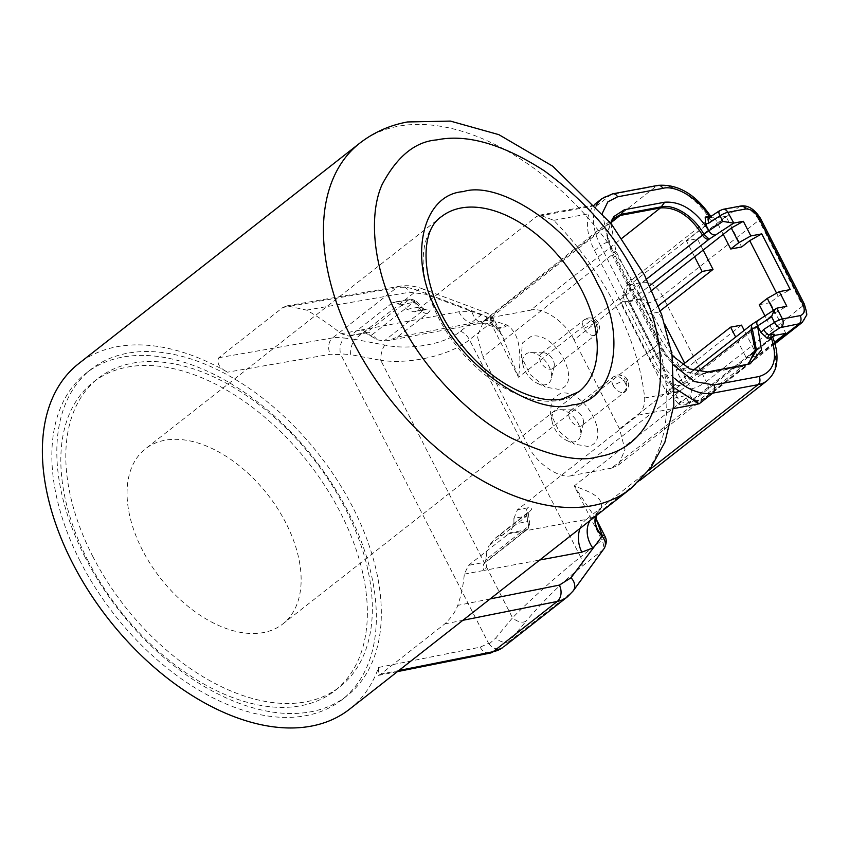 <?xml version="1.0" encoding="UTF-8"?>
<svg xmlns="http://www.w3.org/2000/svg" width="849" height="849" viewBox="0 0 849 849"><rect width="100%" height="100%" fill="white"/><g stroke="black" fill="none" stroke-linecap="round" stroke-linejoin="round"><path stroke-width="0.64" stroke-dasharray="4.25 3.18" d="M649.039 470.155L586.213 519.439L498.819 535.751L528.959 512.117C533.013 508.519 532.652 507.086 527.898 507.808A6.049 4.563 -100.6 0 0 526.804 515.99L513.9 518.399L517.476 509.75L638.034 415.193C642.842 410.438 645.06 404.708 644.678 398.001A219.53 134.11 51.9 0 0 615.705 306.075A219.53 134.11 51.9 0 0 553.75 220.315L539.868 215.105L536.409 216.612L415.851 311.169L414.11 311.912L406.926 309.354A219.53 134.11 51.9 0 0 401.577 304.632L415.246 302.074A6.049 4.563 -100.6 0 0 410.375 299.092A6.049 4.563 -100.6 0 0 408.804 299.803L392.27 302.891L394.042 302.138L401.577 304.632M349.586 709.159A219.53 134.11 51.9 0 0 378.612 667.441L378.495 675.39L380.755 674.127L444.802 623.898C451.318 617.658 455.626 611.492 457.728 605.39A219.53 134.11 51.9 0 0 464.318 574.104L468.499 565.349L509.941 532.843L526.476 529.755L485.034 562.261L468.499 565.349M513.9 518.399A219.53 134.11 -128.1 0 1 513.9 524.13L509.941 532.843M85.218 557.517A207.432 126.724 -128.1 0 1 91.055 369.304A207.432 126.724 -128.1 0 1 352.929 507.532A207.432 126.724 -128.1 0 1 347.092 695.745A207.432 126.724 -128.1 0 1 85.218 557.517M80.252 561.412A207.432 126.724 -128.1 0 1 86.078 373.199A207.432 126.724 -128.1 0 1 347.952 511.427A207.432 126.724 -128.1 0 1 342.115 699.64A207.432 126.724 -128.1 0 1 80.252 561.412M285.901 523.016A111.272 67.973 51.9 0 0 145.423 448.866A111.272 67.973 51.9 0 0 142.292 549.834A111.272 67.973 51.9 0 0 282.77 623.983A111.272 67.973 51.9 0 0 285.901 523.016M87.659 560.032A195.949 119.698 51.9 0 0 335.026 690.598A195.949 119.698 51.9 0 0 340.534 512.817A195.949 119.698 51.9 0 0 93.167 382.241A195.949 119.698 51.9 0 0 87.659 560.032M92.637 556.127A195.949 119.698 51.9 0 0 340.003 686.703A195.949 119.698 51.9 0 0 345.511 508.912A195.949 119.698 51.9 0 0 98.144 378.346A195.949 119.698 51.9 0 0 92.637 556.127M560.329 393.448L551.595 400.059L550.502 413.484L559.151 431.441L574.529 444.123L587.402 446.351C613.721 443.231 584.972 387.059 560.329 393.448M558.143 409.812A18.508 11.313 51.9 0 0 552.2 421.932A18.508 11.313 51.9 0 0 566.739 440.461A18.508 11.313 51.9 0 0 574.518 441.809A18.508 11.313 51.9 0 0 580.525 435.749A18.508 11.313 51.9 0 0 575.229 418.833A18.508 11.313 51.9 0 0 560.064 409.664A18.508 11.313 51.9 0 0 558.143 409.812M531.134 336.384L522.39 342.996L521.297 356.421L529.956 374.377L545.323 387.059L558.196 389.288C584.515 386.157 555.777 329.996 531.134 336.384M528.948 352.749A18.508 11.313 51.9 0 0 522.995 364.868A18.508 11.313 51.9 0 0 537.534 383.398A18.508 11.313 51.9 0 0 545.313 384.746A18.508 11.313 51.9 0 0 551.319 378.675A18.508 11.313 51.9 0 0 546.024 361.759A18.508 11.313 51.9 0 0 530.869 352.59A18.508 11.313 51.9 0 0 528.948 352.749M571.961 409.971A9.435 5.763 -128.1 0 1 572.937 409.897A9.435 5.763 -128.1 0 1 580.663 414.577A9.435 5.763 -128.1 0 1 583.359 423.195A9.435 5.763 -128.1 0 1 581.947 425.551A9.435 5.763 -128.1 0 1 580.302 426.283A9.435 5.763 -128.1 0 1 570.751 420.499A9.435 5.763 -128.1 0 1 570.305 410.704A9.435 5.763 -128.1 0 1 571.961 409.971M542.755 352.908A9.435 5.763 -128.1 0 1 543.731 352.834A9.435 5.763 -128.1 0 1 551.457 357.503A9.435 5.763 -128.1 0 1 554.164 366.121A9.435 5.763 -128.1 0 1 552.752 368.487A9.435 5.763 -128.1 0 1 551.097 369.209A9.435 5.763 -128.1 0 1 541.545 363.436A9.435 5.763 -128.1 0 1 541.1 353.64A9.435 5.763 -128.1 0 1 542.755 352.908M708.607 217.906A6.049 2.388 -123.2 0 1 709.244 217.737L711.186 217.546A2.42 1.825 -100.6 0 0 711.812 217.259L709.244 217.737L721.395 210.064L739.171 206.742L642.725 282.388L629.926 284.776L712.056 220.358C714.932 217.896 714.847 216.866 711.812 217.259M392.27 302.891L350.828 335.397L349.056 336.162L341.298 333.699A219.53 134.11 51.9 0 0 306.627 310.118L286.962 305.863L282.887 307.465L218.84 357.705C216.389 363.192 219.275 368.01 227.511 372.18A219.53 134.11 51.9 0 0 78.617 363.68M378.612 667.441L480.205 647.161L488.568 643.34L340.799 354.595L330.325 354.288L227.511 372.18M674.775 388.099A52.012 31.774 -128.1 0 1 650.154 359.191L594.533 250.487A52.012 31.774 -128.1 0 1 588.93 213.746L593.005 205.638L594.682 204.874L597.558 205.193L536.409 216.612M282.887 307.465L396.632 287.684A60.481 36.942 -128.1 0 1 417.284 290.262L354.723 339.335L344.121 338.008C340.417 342.646 339.218 347.91 340.513 353.81L340.799 354.595M488.568 643.34L489.045 644.073C493.29 648.997 497.801 650.196 502.597 647.681M415.851 311.169L426.272 309.216C431.027 308.495 431.388 309.938 427.334 313.525L397.194 337.159L388.237 340.545L384.183 340.927L377.338 339.876L365.781 333.031L408.804 299.803A6.049 3.693 -128.1 0 1 413.76 302.032L372.318 334.538A6.049 3.693 51.9 0 0 367.362 332.309L350.828 335.397M377.338 339.876A288.469 176.231 51.9 0 0 372.318 334.538A6.049 0.753 -43.7 0 1 370.27 335.737C367.246 332.309 364.125 330.41 360.931 330.038L341.298 333.699M349.056 336.162L365.802 333.031L360.931 330.038L458.831 311.763L471.8 311.509L491.168 318.417L502.396 335.843L518.548 377.253C520.087 366.078 520.278 356.378 519.132 348.154C518.123 337.966 514.271 330.335 507.553 325.263L493.449 320.667A52.012 31.774 51.9 0 0 484.599 320.848L656.394 186.101L611.121 194.548L597.558 205.193M710.762 216.495L709.584 218.84L627.453 283.258A52.012 31.774 -128.1 0 1 630.818 289.191L622.986 295.335C623.41 290.496 625.161 286.782 628.249 284.182L630.818 289.191M426.272 309.216A6.049 4.563 79.4 0 1 424.702 309.938L424.702 309.938A6.049 4.563 79.4 0 1 419.831 306.945L422.834 308.325L422.197 311.105L384.183 340.927M528.959 512.117A6.049 3.693 51.9 0 0 527.898 512.584A6.049 3.693 51.9 0 0 526.974 515.863L527.569 521.573L513.9 524.13M498.819 535.751L495.455 538.033L488.96 545.674L526.804 515.99M464.318 574.104L483.941 570.443C486.328 569.233 486.955 566.262 485.808 561.507L486.201 552.614L488.96 545.674M580.016 528.418A24.186 18.253 -100.6 0 1 586.213 519.439A52.012 31.774 51.9 0 0 593.695 516.563L601.092 508.052C603.692 497.164 590.448 491.985 574.179 485.957L596.253 519.259M686.448 397.894L689.006 402.914C685.843 405.26 682.373 405.642 678.616 404.039L686.448 397.894A52.012 31.774 -128.1 0 1 689.208 403.944L772.866 337.647M503.606 646.917L509.273 641.356A12.098 7.471 39.8 0 1 495.667 638.087L512.52 617.817A12.098 7.471 -140.2 0 0 526.125 621.097L509.273 641.356L571.833 592.284A12.098 9.435 -143.9 0 0 573.266 590.808M306.627 310.118L409.441 292.236L425.975 294.306L471.8 311.509A24.186 16.29 -82.7 0 0 483.813 323.681L495.328 327.258A24.186 12.257 -65.5 0 1 490.435 318.046A12.098 6.76 -69.4 0 0 487.22 313.111A12.098 6.76 -69.4 0 0 481.818 314.491L460.476 331.227C445.64 344.068 410.067 350.573 384.862 345.055L354.723 339.335A12.098 4.861 -79.3 0 0 350.616 354.617L340.513 353.81M384.862 345.055A12.098 4.861 -79.3 0 0 380.755 360.326C410.927 364.699 451.19 354.935 469.433 339.717L580.599 556.965C561.985 571.43 530.89 599.15 512.52 617.817L380.755 360.326L350.616 354.617M458.831 311.763A24.186 18.253 -100.6 0 0 478.337 323.724L483.813 323.681A24.186 16.29 -82.7 0 0 493.449 320.667M507.553 325.263A24.186 12.809 120.1 0 1 495.455 327.321L495.328 327.258A24.186 12.257 -65.5 0 0 506.068 324.477M610.887 223.372L615.865 250.975L661.849 340.831L672.143 355.604M627.453 283.258A2.42 1.475 51.9 0 0 628.249 284.182A2.42 1.475 51.9 0 0 629.926 284.776C627.252 287.344 626.074 290.772 626.392 295.07L622.986 295.335L518.548 377.253L490.775 322.981A12.098 2.908 152.9 0 0 493.736 318.927A12.098 2.908 152.9 0 0 491.168 318.417A24.186 12.809 120.1 0 0 495.455 327.321L502.396 335.843L493.736 318.927L487.22 313.111L422.685 288.893A12.098 6.76 110.6 0 1 425.975 294.306M593.695 516.563A24.186 19.113 -122.3 0 0 590.151 520.469M772.739 336.777L689.834 401.842A2.42 1.475 51.9 0 0 689.409 402.033A2.42 1.475 51.9 0 0 689.006 402.914A2.42 1.475 51.9 0 0 689.208 403.944M595.839 516.012A24.186 19.368 23.1 0 1 596.486 514.154L596.486 514.154A24.186 19.368 23.1 0 1 601.092 508.052M600.572 509.145A24.186 18.466 -151.2 0 0 596.762 513.581L596.762 513.581A24.186 18.466 -151.2 0 0 595.669 516.15M709.817 217.111A2.42 1.825 -100.6 0 0 711.186 217.546L711.993 217.461L710.825 216.453M747.746 364.444L743.013 366.057L747.725 364.444M748.669 363.712L741.729 366.757L701.412 374.292L707.397 371.979M646.556 279.066L619.324 300.397L620.757 303.051L573.998 339.876L619.526 428.851L624.991 449.662L618.359 465.103L611.418 468.16L743.013 366.057L702.696 373.592C689.314 376.648 668.375 362.597 659.015 343.718L661.849 340.831M611.418 468.16L571.759 475.557L701.412 374.292C684.74 375.152 670.275 365.261 657.996 344.609L612.023 254.753L615.865 250.975M571.759 475.557C559.799 479.483 535.931 463.161 528.343 445.884L659.015 343.718L613.031 253.862L607.64 235.12L610.856 221.005L612.309 219.106M723.242 234.366L715.028 218.32L686.395 240.776L697.326 238.739L725.959 216.283L741.655 246.963M715.028 218.32L725.959 216.283M678.616 404.039A2.42 1.242 -54 0 1 680.94 401.673A12.098 9.127 79.4 0 1 677.258 397.247A2.42 0.584 152.9 0 0 674.191 398.712L678.616 404.039L574.179 485.957L601.952 540.229L580.599 556.965A12.098 7.386 -128.1 0 1 581.141 567.026C561.985 582.499 543.647 600.519 526.125 621.097M774.712 342.922L702.632 399.454L689.834 401.842L686.767 403.275L680.94 401.673M774.5 342.253L757.223 355.805L746.303 357.843L772.739 337.106M777.302 308.049L758.061 320.391M758.985 320.02L752.012 324.307M528.343 445.884L482.816 356.909L612.023 254.753L606.717 233.411L612.914 218.713L610.866 221.016L613.594 216.739M694.609 256.822L686.395 240.776M776.602 293.17L778.225 296.343L770.16 302.668L785.856 333.349M703.152 250.126L697.326 238.739M664.894 324.551L658.548 312.145L660.299 310.766M741.527 325.125L687.053 367.85L684.665 363.192M757.223 355.805L744.212 330.367M774.935 335.387L766.721 319.341L738.089 341.797L746.303 357.843M619.526 428.851L666.454 392.344L667.739 395.018L697.56 371.703M611.078 222.608L490.924 317.6L483.898 320.72L477.35 336.172L482.816 356.909M490.924 317.6L530.593 310.193L621.988 238.219M573.998 339.876C566.421 322.599 542.543 306.277 530.593 310.193M651.926 290.294L640.125 299.548L629.449 301.544L649.772 285.635M778.225 296.343L790.26 289.594M759.239 304.706L770.16 302.668M658.548 312.145L647.617 314.183L658.399 305.725M647.617 314.183L640.125 299.548M751.789 324.509L672.928 386.518L683.615 384.523L676.122 369.899L687.053 367.85M682.681 364.752L676.122 369.899M683.615 384.523L738.089 341.797L735.669 337.064M773.418 310.341L774.787 313.016L766.721 319.341L764.949 315.881M774.787 313.016L786.821 306.266M672.928 386.518L669.203 390.582L667.739 395.018M669.203 390.582A6.049 1.454 152.9 0 0 666.454 392.344L620.757 303.051A6.049 1.454 -27.1 0 1 623.506 301.289L619.324 300.397M623.506 301.289L629.449 301.544M359.668 143.248A219.53 134.11 -128.1 0 1 398.075 126.278A219.53 134.11 -128.1 0 1 636.803 289.53A219.53 134.11 -128.1 0 1 630.637 488.716M282.77 623.983L578.891 391.718A111.272 67.973 -128.1 0 1 559.427 400.325A111.272 67.973 -128.1 0 1 438.413 317.568A111.272 67.973 -128.1 0 1 441.544 216.601L145.423 448.866M613.137 385.457A9.435 5.763 -128.1 0 1 613.403 376.903A9.435 5.763 -128.1 0 1 615.058 376.171A9.435 5.763 -128.1 0 1 625.32 383.186A9.435 5.763 -128.1 0 1 625.055 391.75A9.435 5.763 -128.1 0 1 623.399 392.482A9.435 5.763 -128.1 0 1 613.137 385.457L625.108 379.715A9.435 7.121 -100.6 0 0 617.499 375.046A9.435 7.121 -100.6 0 0 615.058 376.171M585.852 319.107A9.435 7.121 79.4 0 1 588.293 317.982A9.435 7.121 79.4 0 1 595.902 322.641L598.428 322.96L596.115 326.122A9.435 5.763 -128.1 0 1 595.849 334.676A9.435 5.763 -128.1 0 1 594.194 335.408A9.435 5.763 -128.1 0 1 583.942 328.393A9.435 5.763 -128.1 0 1 584.208 319.829A9.435 5.763 -128.1 0 1 585.852 319.107A9.435 5.763 -128.1 0 1 596.115 326.122M583.942 328.393L595.902 322.641A9.435 7.121 79.4 0 1 594.194 335.408M623.399 392.482A9.435 7.121 -100.6 0 0 625.108 379.715L627.623 380.023L625.32 383.186M218.84 357.705L332.585 337.913A12.098 9.095 -99.9 0 0 330.325 354.288M460.476 331.227A12.098 7.386 -128.1 0 1 469.433 339.717L490.775 322.981A12.098 7.386 51.9 0 0 481.818 314.491L417.284 290.262A12.098 6.76 110.6 0 1 422.685 288.893C414.928 285.922 407.308 285.041 399.837 286.23A12.098 9.095 80.1 0 0 396.632 287.684L332.585 337.913A60.481 36.942 -128.1 0 1 344.121 338.008M286.962 305.863L399.837 286.23A12.098 9.095 80.1 0 1 409.441 292.236M397.194 337.159L484.599 320.848A24.186 18.253 -100.6 0 1 478.337 323.724L388.237 340.545M553.75 220.315L588.93 213.746M644.678 398.001L674.711 392.397M638.034 415.193L673.448 408.581M527.898 507.808L517.476 509.75M490.128 598.927L457.728 605.39M485.808 561.507A6.049 3.354 -7.2 0 1 485.734 561.189A6.049 3.354 -7.2 0 1 487.05 558.727A6.049 3.693 51.9 0 1 486.095 561.794A6.049 3.693 51.9 0 1 485.034 562.261C482.911 564.362 482.55 567.09 483.941 570.443L539.72 560.022M444.802 623.898L462.896 620.29M398.85 670.519L380.755 674.127M480.205 647.161A12.098 9.148 -101.3 0 0 490.106 653.114M489.045 644.073L495.667 638.087M594.533 250.487L600.561 245.764A52.012 31.774 -128.1 0 1 596.157 205.999M602.026 198.57A52.012 31.774 -128.1 0 1 611.121 194.548A6.049 4.563 79.4 0 1 612.681 193.837M712.056 220.358A2.42 1.475 -128.1 0 1 709.584 218.84A52.012 31.774 -128.1 0 0 656.394 186.101A6.049 4.563 79.4 0 1 657.954 185.379M427.334 313.525A6.049 3.693 -128.1 0 1 422.197 311.105A288.469 176.231 -128.1 0 0 413.76 302.032A6.049 0.753 -43.7 0 1 415.851 300.854L410.375 299.092L394.042 302.138M406.926 309.354L419.831 306.945L415.246 302.074A6.049 0.753 -43.7 0 0 415.851 300.854L422.834 308.325L425.604 309.821L414.121 311.912M650.154 359.191L656.181 354.468L600.561 245.764A6.049 1.454 -27.1 0 1 608.224 242.082L602.408 213.078M674.562 378.325A52.012 31.774 -128.1 0 1 656.181 354.468A6.049 1.454 -27.1 0 1 663.854 350.786L608.224 242.082M495.455 538.033L529.044 511.544L528.492 514.653L529.797 523.769A6.049 3.354 -7.2 0 1 528.492 526.231A6.049 3.693 -128.1 0 1 527.537 529.288A6.049 3.693 -128.1 0 1 526.476 529.755A6.049 4.563 -100.6 0 0 527.569 521.573A6.049 3.354 -7.2 0 1 529.797 523.769L527.537 529.288L485.724 562.24L485.639 560.436M686.756 403.264L689.409 402.033L771.539 337.615A2.42 1.475 -128.1 0 0 771.338 339.526A52.012 31.774 -128.1 0 1 767.114 380.67M486.201 552.614A288.469 176.231 51.9 0 1 487.05 558.727L528.492 526.231A288.469 176.231 51.9 0 0 526.974 515.863M567.44 596.847A60.481 36.942 51.9 0 0 571.833 592.284L602.482 550.29A12.098 9.435 -143.9 0 0 603.915 548.815M673.459 365.059L663.854 350.786M622.986 295.335L624.981 302.562L674.191 398.712M604.913 536.175A12.098 2.908 152.9 0 1 601.952 540.229A12.098 7.386 51.9 0 1 602.482 550.29L581.141 567.026M774.967 343.803L705.806 398.054A18.147 11.079 51.9 0 1 702.632 399.454A12.098 9.127 79.4 0 1 699.502 400.887A12.098 9.127 79.4 0 1 689.749 394.912L677.258 397.247L628.058 301.087A2.42 0.584 152.9 0 0 624.981 302.562M740.742 206.02A6.049 4.563 -100.6 0 0 739.171 206.742A18.147 11.079 -128.1 0 1 758.9 220.231L662.453 295.887A18.147 11.079 51.9 0 0 642.725 282.388A12.098 9.127 79.4 0 0 640.539 298.752L628.058 301.087A12.098 9.127 79.4 0 1 626.392 295.07M719.443 210.807A6.049 2.388 -123.2 0 1 720.079 210.637M721.395 210.064A6.049 4.563 79.4 0 1 722.966 209.342M640.539 298.752C643.054 298.636 645.251 300.132 647.118 303.252L690.98 388.959C692.338 392.153 691.935 394.138 689.749 394.912M686.788 403.264L699.502 400.887L705.806 398.054A18.147 11.079 51.9 0 0 706.315 381.594L802.761 305.948A18.147 11.079 -128.1 0 1 802.252 322.408M629.523 301.533L673.013 386.507M804.247 303.921A6.049 1.454 152.9 0 1 802.761 305.948L758.9 220.231A6.049 1.454 152.9 0 0 760.386 218.214M690.98 388.959A12.098 2.908 -27.1 0 0 706.315 381.594L662.453 295.887A12.098 2.908 -27.1 0 1 647.118 303.252M570.305 410.704L613.403 376.903L617.499 375.046C622.243 374.642 625.617 376.298 627.623 380.023C629.608 384.257 628.748 388.163 625.055 391.75L581.947 425.551M541.1 353.64L584.208 319.829L588.293 317.982C593.037 317.579 596.423 319.235 598.428 322.96C600.402 327.183 599.543 331.099 595.849 334.676L552.752 368.487M86.078 373.199L91.055 369.304M335.026 690.598L340.003 686.703M566.739 440.461L574.529 444.123M552.2 421.932L550.502 413.484M537.534 383.398L545.323 387.059M522.995 364.868L521.297 356.421M572.937 409.897L560.064 409.664M583.359 423.195L580.525 435.749M543.731 352.834L530.869 352.59M554.164 366.121L551.319 378.675M539.868 215.105L594.682 204.874M378.495 675.39L397.459 671.612M342.115 699.64L347.092 695.745M594.65 204.354L593.005 205.638M596.019 515.874L596.762 513.581L595.308 515.417L640.263 480.163M93.167 382.241L98.144 378.346M750.272 363.786L747.523 364.486M618.359 465.103L748.712 363.68M483.898 320.72L612.851 218.766M693.145 370.344L671.676 387.144"/><path stroke-width="1.27" d="M572.311 404.867C535.103 416.838 461.824 366.736 438.148 313.122C407.616 260.792 421.284 194.432 463.193 191.641C500.401 179.659 573.68 229.771 597.367 283.386C627.899 335.716 614.22 402.076 572.311 404.867M359.668 143.248L78.617 363.68A219.53 134.11 51.9 0 0 72.441 562.876A219.53 134.11 51.9 0 0 349.586 709.159L630.637 488.716A219.53 134.11 -128.1 0 1 592.231 505.686A219.53 134.11 -128.1 0 1 353.492 342.434A219.53 134.11 -128.1 0 1 359.668 143.248C373.709 132.37 389.638 125.27 407.456 121.959L450.394 121.089L498.872 134.662L552.71 166.181L611.333 223.924L644.412 274.896L661.711 314.746L672.005 354.776L673.841 405.238L664.873 442.244L650.737 467.916L630.637 488.716M708.607 217.906L719.443 210.807A6.049 2.388 -123.2 0 0 719.963 215.805L709.127 222.905A6.049 2.388 -123.2 0 1 708.607 217.906L705.201 217.1L705.508 224.115L709.127 222.905L705.508 224.115L708.915 230.748M774.712 342.922L799.079 323.809L779.987 327.703A6.049 2.388 -123.2 0 1 774.521 322.418L763.686 329.508L760.948 332.447L767.252 338.348L769.152 334.803A6.049 2.388 -123.2 0 1 763.686 329.508L760.948 332.447L757.605 325.92M598.789 456.603C629.342 451.435 649.294 430.772 658.665 394.615C664.682 356.166 657.126 316.688 635.997 276.18C615.599 235.523 584.961 200.364 544.071 170.67C502.555 144.012 466.78 133.76 436.726 139.905C415.087 141.624 396.844 156.598 381.986 184.817C369.028 213.863 371.533 266.66 399.508 320.328C426.548 374.176 473.806 418.621 511.629 438.18C550.269 456.412 579.315 462.556 598.789 456.603M673.448 408.581L699.183 403.784L679.847 391.431A52.012 31.774 -128.1 0 1 674.775 388.099M397.459 671.612L490.106 653.114L502.406 647.829M595.669 516.15A24.186 18.466 -151.2 0 0 602.079 536.207L571.027 577.766L559.321 585.11L490.128 598.927M672.143 355.604L689.94 368.975L707.397 371.979L750.272 363.786L761.468 349.947L757.563 325.931L752.352 328.934L756.48 350.329L747.746 364.444M612.309 219.106L621.181 214.309L661.509 206.785C674.446 204.036 694.089 216.283 703.895 234.25L708.873 230.758C695.84 210.648 681.121 201.128 664.703 202.211L624.376 209.735L613.594 216.739L610.887 223.372M710.974 216.697C695.66 194.283 677.99 183.84 657.954 185.379L612.681 193.837A6.049 4.563 79.4 0 1 617.563 196.819L662.836 188.372C675.454 184.689 698.971 198.868 709.233 216.346L710.762 216.495M590.151 520.469A24.186 19.113 -122.3 0 0 592.793 547.945L581.841 552.158L539.72 560.022M640.263 480.163L767.114 380.67C775.402 373.295 776.177 365.686 776.442 364.306C777.822 356.018 776.623 347.124 772.866 337.626L771.274 337.594C778.077 358.894 774.023 371.873 759.102 376.51L713.839 384.958A6.049 4.563 79.4 0 1 712.746 393.14L758.008 384.693L649.039 470.155M604.913 536.175A12.098 2.908 152.9 0 0 602.344 535.666L602.079 536.207A12.098 9.435 -143.9 0 1 603.915 548.815C606.642 544.06 606.982 539.847 604.913 536.175L596.274 519.291L602.344 535.666A24.186 19.368 23.1 0 1 595.839 516.012M705.201 217.1L709.233 216.346A2.42 1.825 -100.6 0 0 709.817 217.111M779.987 327.703L769.152 334.803L771.709 334.326A2.42 1.825 -100.6 0 0 771.274 337.594L767.252 338.348M612.851 218.766L620.131 215.455L624.376 209.735M771.709 334.326C774.755 333.933 774.84 334.973 771.964 337.424M772.739 337.106L774.935 335.387L785.856 333.349L774.5 342.253M758.985 320.02C756.671 320.858 756.194 322.832 757.563 325.931L771.656 316.826L774.521 322.418A7.259 1.74 152.9 0 1 782.396 318.948L776.877 308.155L786.821 306.266L779.34 291.632L767.294 298.381L759.239 304.706L764.949 315.881M752.639 324.148C751.195 324.392 751.1 325.984 752.352 328.934L751.025 329.89L755.249 349.83L748.669 363.712M733.823 223.064L727.837 212.335L745.613 209.013A6.049 4.563 -100.6 0 0 740.742 206.02L722.966 209.342A6.049 4.563 79.4 0 1 727.837 212.335A7.259 1.74 -27.1 0 0 719.963 215.805L722.828 221.398L708.873 230.758C710.581 233.666 712.789 235.099 715.495 235.046L733.823 223.064L743.342 221.292L731.297 228.041L651.926 290.294M649.772 285.635L708.936 239.333L715.495 235.046M611.078 222.608L620.131 215.455L660.448 207.92C676.239 206.848 690.279 215.943 702.569 235.194L703.895 234.25L709.159 239.174M731.297 228.041L738.789 242.676L730.724 249.001L741.655 246.963L749.72 240.638L776.602 293.17M660.299 310.766L713.022 269.42L703.152 250.126M684.665 363.192L664.894 324.551M744.212 330.367L741.527 325.125L730.607 327.162L682.681 364.752M697.56 371.703L751.025 329.89L751.789 324.509M708.936 239.333C706.57 239.46 704.447 238.081 702.569 235.194L646.556 279.066M749.72 240.638L761.755 233.889L790.26 289.594L779.34 291.632M738.789 242.676L750.834 235.926L761.755 233.889M730.724 249.001L723.242 234.366M713.022 269.42L702.091 271.457L694.609 256.822M658.399 305.725L702.091 271.457M735.669 337.064L730.607 327.162M750.834 235.926L743.342 221.292M722.828 221.398L733.356 223.117M771.656 316.826C772.845 312.517 774.575 309.63 776.877 308.155L758.061 320.391M767.294 298.381L773.418 310.341M441.544 216.601A111.272 67.973 -128.1 0 1 461.007 208.005A111.272 67.973 -128.1 0 1 582.021 290.751A111.272 67.973 -128.1 0 1 578.891 391.718L562.558 398.881C535.73 405.132 489.629 381.933 460.031 342.699C421.04 294.815 416.615 232.191 441.544 216.601M674.711 392.397L679.847 391.431M699.183 403.784L712.746 393.14A52.012 31.774 -128.1 0 1 674.562 378.325M462.896 620.29L557.199 601.463A12.098 9.148 -101.3 0 0 559.321 585.11M603.915 548.815L573.266 590.808L567.44 596.847A60.481 36.942 51.9 0 1 557.199 601.463L493.152 651.692L398.85 670.519M490.106 653.114A12.098 9.148 -101.3 0 0 493.152 651.692A60.481 36.942 -128.1 0 0 502.597 647.681M596.157 205.999A52.012 31.774 -128.1 0 1 602.026 198.57L594.65 204.354M657.954 185.379A6.049 4.563 79.4 0 1 662.836 188.372M580.016 528.418A24.186 18.253 -100.6 0 0 581.841 552.158M767.114 380.67A52.012 31.774 -128.1 0 1 758.008 384.693A6.049 4.563 -100.6 0 0 759.102 376.51M573.266 590.808A12.098 9.435 -143.9 0 0 571.027 577.766M602.408 213.078L607.863 201.86L617.563 196.819M713.839 384.958L694.323 381.53L673.459 365.059M621.988 238.219L660.448 207.92L664.703 202.211M781.303 327.13A6.049 4.563 -100.6 0 0 782.396 318.948L800.172 315.626A6.049 4.563 79.4 0 1 799.079 323.809A18.147 11.079 -128.1 0 0 802.252 322.408L774.967 343.803M745.613 209.013C750.665 208.801 755.048 211.804 758.773 218.013L802.623 303.719C805.361 310.108 804.534 314.088 800.172 315.626M740.742 206.02C747.895 204.98 754.443 209.045 760.386 218.214A6.049 1.454 152.9 0 0 758.773 218.013M802.252 322.408L806.285 315.69C807.346 315.605 806.667 311.689 804.247 303.921A6.049 1.454 152.9 0 0 802.623 303.719M567.44 596.847L503.606 646.917M612.681 193.837L602.026 198.57M596.253 519.259L596.019 515.874M772.866 337.637L772.845 336.342L771.539 337.615M693.145 370.344L751.365 324.774L757.987 320.402M747.523 364.486L748.712 363.68M612.914 218.713L612.214 219.339M719.443 210.807L722.966 209.342M804.247 303.921L760.386 218.214"/></g></svg>
